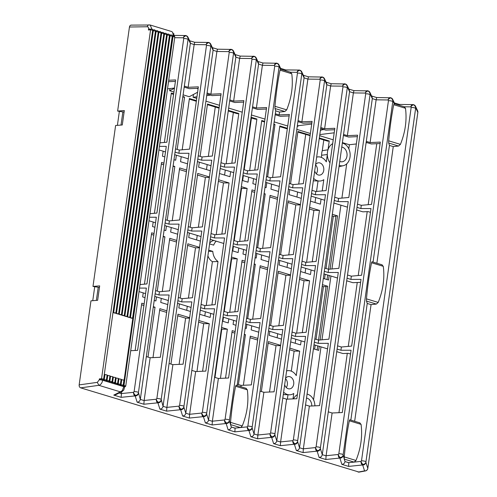 <?xml version="1.0" encoding="UTF-8"?>
<svg xmlns="http://www.w3.org/2000/svg" width="497" height="497" viewBox="0 0 497 497"><rect width="100%" height="100%" fill="white"/><g stroke="black" fill="none" stroke-linecap="round" stroke-linejoin="round"><path stroke-width="0.75" d="M151.423 29.087A0.988 0.727 85.6 0 0 151.212 29.062L148.423 29.988L148.56 29.025C148.653 27.621 148.236 26.863 147.298 26.751L129.45 27.012L117.634 111.079L124.095 112.123M129.45 27.012C129.76 25.583 130.494 24.974 131.649 25.179M359.12 472.107L80.676 387.853C79.563 387.368 79.054 386.38 79.153 384.889L90.963 300.822L97.648 300.306L99.673 285.893L92.989 286.409L99.45 287.459M117.634 111.079L124.312 110.564L122.287 124.971L115.608 125.492L92.989 286.409M172.683 32.324L171.633 31.528L172.683 32.324L173.236 35.908M337.55 345.856L341.383 347.018L351.652 346.086L361.027 279.395L350.888 279.389L351.342 276.164L361.611 275.232L370.986 208.541L360.847 208.535L357.008 207.373M314.8 338.948L318.639 340.11L328.908 339.178L338.283 272.486L328.144 272.48L328.598 269.256L338.867 268.324L348.242 201.633L338.097 201.627L334.264 200.465M292.056 332.039L295.889 333.207L306.164 332.269L315.539 265.578L305.394 265.578L305.848 262.354L316.123 261.416L325.492 194.725L315.353 194.725L311.52 193.557M269.312 325.131L273.145 326.299L283.42 325.361L292.789 258.676L282.65 258.67L283.104 255.446L293.379 254.507L302.748 187.823L292.609 187.816L288.776 186.648M246.568 318.229L250.401 319.391L260.67 318.459L270.045 251.768L259.906 251.762L260.36 248.537L270.629 247.605L280.004 180.914L269.865 180.908L266.025 179.746M223.818 311.321L227.657 312.483L237.926 311.551L247.301 244.859L237.162 244.853L237.609 241.629L247.885 240.697L257.26 174.006L247.115 174L243.281 172.838M201.074 304.412L204.907 305.58L215.182 304.642L224.557 237.951L214.412 237.951L214.866 234.727L225.141 233.789L234.509 167.104L224.371 167.098L220.538 165.93M178.33 297.504L182.163 298.672L192.438 297.74L201.807 231.049L191.668 231.043L192.122 227.819L202.391 226.887L211.765 160.196L201.627 160.189L197.794 159.028M155.586 290.602L159.419 291.764L169.688 290.832L179.063 224.141L168.924 224.135L169.378 220.91L179.647 219.978L189.022 153.287L178.883 153.281L175.043 152.119M149.97 213.704L156.903 213.07L166.278 146.379L159.431 146.379M370.451 212.331L368.06 211.604L362.86 211.834L356.647 209.951M347.465 207.162L333.903 203.043M324.715 200.254L311.159 196.135M301.971 193.345L288.409 189.233M279.227 186.443L265.665 182.324M256.483 179.535L242.921 175.416M233.733 172.627L220.177 168.508M210.989 165.725L197.427 161.606M188.245 158.816L174.683 154.697M165.501 151.908L158.934 149.914M350.54 354.038L348.148 353.311L342.942 353.541L336.73 351.659M168.725 80.247L175.615 79.93L166.862 142.217L159.928 142.85M228.135 429.83C229.875 429.656 230.931 428.725 231.291 427.035L235.118 428.122L234.851 431.868L228.135 429.83L226.141 423.525C225.135 423.264 224.576 422.071 224.476 419.959L212.374 421.195L212.107 424.96L205.391 422.922L203.391 416.623C202.385 416.356 201.832 415.169 201.732 413.05L189.63 414.287L189.363 418.058L182.641 416.014L180.647 409.714C179.641 409.447 179.088 408.261 178.988 406.148L166.886 407.385L166.613 411.149L159.897 409.112L157.903 402.806C156.897 402.545 156.344 401.352 156.244 399.24L144.142 400.476L143.869 404.241L137.153 402.203C138.893 402.03 139.949 401.098 140.309 399.408L184.325 86.111L188.152 87.304L198.359 86.838L189.605 149.125L179.336 150.057L175.497 148.895M159.897 409.112C161.643 408.938 162.693 408.006 163.053 406.316L207.069 93.014L210.902 94.206L221.103 93.747L212.349 156.033L202.08 156.965L198.247 155.803M182.641 416.014C184.387 415.846 185.437 414.914 185.797 413.224L229.813 99.922L233.646 101.115L243.853 100.649L235.1 162.935L224.824 163.873L220.991 162.705M205.391 422.922C207.131 422.754 208.181 421.823 208.547 420.127L252.557 106.83L256.39 108.023L266.597 107.557L257.844 169.844L247.568 170.775L243.735 169.614M279.134 114.931L279.538 112.049L284.831 111.508L274.971 108.514L275.723 110.887L275.319 113.77L279.134 114.931L289.341 114.465L280.588 176.752L270.318 177.684L266.479 176.522M341.861 464.36C343.607 464.192 344.657 463.26 345.017 461.57L348.844 462.657L348.583 466.403L341.861 464.36L339.867 458.06C338.861 457.793 338.308 456.606 338.208 454.494L326.107 455.73L325.833 459.495L319.117 457.457L317.123 451.152C316.117 450.891 315.558 449.698 315.458 447.586L303.356 448.822L303.089 452.587L296.374 450.549L294.373 444.25C293.367 443.983 292.814 442.79 292.714 440.677L280.612 441.914L280.345 445.685L273.623 443.641L271.629 437.341C270.623 437.074 270.07 435.888 269.97 433.775L257.868 435.012L257.595 438.776L250.879 436.733C252.625 436.565 253.675 435.633 254.035 433.943L298.051 120.641L301.884 121.833L312.085 121.374L303.332 183.66L293.062 184.592L289.229 183.43M273.623 443.641C275.369 443.473 276.419 442.541 276.779 440.851L320.795 127.549L324.628 128.742L334.835 128.276L326.082 190.562L315.806 191.5L311.973 190.332M296.374 450.549C298.113 450.375 299.169 449.45 299.529 447.754L343.539 134.457L347.372 135.65L357.579 135.184L348.826 197.471L338.55 198.402L334.717 197.241M319.117 457.457C320.857 457.283 321.913 456.352 322.273 454.662L366.289 141.359L370.116 142.552L380.323 142.092L371.57 204.379L361.3 205.311L357.461 204.149M326.107 455.73L332.108 413.001L342.315 412.535L351.068 350.248L340.93 350.242L337.096 349.074M149.473 217.232L156.319 217.232L146.944 283.924L140.011 284.557M341.383 347.018L340.93 350.242M325.833 459.495L339.867 458.06A2.97 2.876 -17.6 0 0 343.116 455.538C341.091 458.414 339.451 458.066 338.208 454.494L338.83 453.749C340.973 453.798 342.421 454.109 343.16 454.674L344.278 459.135L344.253 456.898C345.458 443.591 347.148 431.551 349.323 420.791L349.795 419.853M371.607 96.002L376.664 97.536L390.499 97.779C389.542 97.306 388.722 98.033 388.033 99.965L388.455 100.667L338.83 453.749M370.116 142.552L376.123 99.822L388.033 99.965C390.195 97.039 391.829 97.393 392.941 101.015L392.785 101.587C392.04 101.021 390.599 100.717 388.455 100.667M360.847 208.535L361.3 205.311M380.118 143.546L371.334 143.944L366.146 142.366M350.888 279.389L347.055 278.227M328.144 272.48L324.305 271.319M305.394 265.578L301.561 264.41M282.65 258.67L278.817 257.502M259.906 251.762L256.073 250.6M237.162 244.853L233.323 243.692M214.412 237.951L210.579 236.783M191.668 231.043L187.835 229.875M168.924 224.135L165.091 222.973M148.976 220.767L155.542 222.762M164.724 225.551L178.286 229.67M187.468 232.459L201.03 236.578M210.219 239.361L223.78 243.48M232.963 246.27L246.524 250.389M255.707 253.178L269.268 257.297M278.45 260.086L292.012 264.199M301.201 266.988L314.763 271.107M323.945 273.897L337.506 278.016M346.689 280.805L352.901 282.687L360.611 282.346M303.356 448.822L309.364 406.092L319.571 405.627L328.324 343.34L318.186 343.334L314.346 342.172M318.639 340.11L318.186 343.334M315.458 447.586L316.086 446.84C318.229 446.89 319.67 447.201 320.416 447.766L320.372 448.629C318.347 451.512 316.707 451.158 315.458 447.586M348.863 89.093L353.92 90.628L367.755 90.87C366.798 90.398 365.972 91.131 365.283 93.063L365.705 93.759L316.086 446.84M347.372 135.65L353.379 92.914L365.283 93.063C367.445 90.137 369.085 90.485 370.197 94.107L370.041 94.678C369.296 94.119 367.848 93.809 365.705 93.759M338.097 201.627L338.55 198.402M357.374 136.638L348.59 137.035L343.402 135.464M280.612 441.914L286.62 399.184L296.827 398.718L305.58 336.432L295.435 336.426L291.602 335.264M295.889 333.207L295.435 336.426M303.344 448.934L299.529 447.754L297.628 441.727C295.597 444.604 293.963 444.256 292.714 440.677L293.342 439.932C295.485 439.988 296.926 440.292 297.672 440.858L347.297 87.776C346.552 87.211 345.104 86.9 342.961 86.851L342.539 86.155C343.228 84.223 344.054 83.496 345.011 83.962L331.17 83.726L326.119 82.185M324.628 128.742L330.629 86.012L342.539 86.155C344.701 83.229 346.341 83.577 347.453 87.199L347.297 87.776M315.353 194.725L315.806 191.5M334.63 129.729L325.846 130.127L320.652 128.555M257.868 435.012L263.876 392.276L274.077 391.816L282.83 329.53L272.691 329.523L268.858 328.355M273.145 326.299L272.691 329.523M280.6 442.026L276.779 440.851L274.878 434.819C272.853 437.695 271.219 437.348 269.97 433.775L270.592 433.03C272.735 433.08 274.182 433.39 274.928 433.949L324.547 80.868C323.802 80.303 322.36 79.998 320.217 79.942L319.795 79.247C320.484 77.315 321.304 76.588 322.267 77.06L308.426 76.818L303.375 75.283M301.884 121.833L307.885 79.104L319.795 79.247C321.957 76.321 323.59 76.668 324.709 80.297L324.547 80.868M292.609 187.816L293.062 184.592M311.886 122.821L303.102 123.225L297.908 121.647M240.933 386.747L241.126 385.374L251.333 384.908L260.086 322.621L249.948 322.615L246.114 321.453M269.865 180.908L270.318 177.684M298.063 120.678L304.083 77.855L303.847 76.289L301.716 71.773A2.97 2.97 0 0 0 299.057 70.071L299.517 70.152A2.97 2.907 154.7 0 1 301.959 73.388C300.847 69.766 299.206 69.412 297.051 72.345L290.347 72.239L291.764 73.742C293.286 85.633 291.596 97.667 286.688 109.849L284.831 111.508M290.658 72.276L280.457 69.182M299.517 70.152C298.56 69.679 297.74 70.412 297.051 72.345L297.473 73.04C299.616 73.09 301.058 73.394 301.803 73.96L301.959 73.388L304.083 77.855L307.885 79.104M250.879 436.733L248.885 430.433C247.879 430.166 247.326 428.979 247.226 426.867L247.848 426.122C249.991 426.171 251.432 426.482 252.178 427.047L301.803 73.96M245.928 388.319L247.338 389.822C248.867 401.713 247.177 413.746 242.263 425.929L240.654 427.538L235.118 428.122M246.239 388.356L236 385.25M250.401 319.391L249.948 322.615M237.119 385.585L275.319 113.77M289.136 115.919L280.351 116.317L275.164 114.739M212.374 421.195L218.382 378.466L228.589 378L237.342 315.713L227.204 315.707L223.364 314.545M227.657 312.483L227.204 315.707M231.304 426.966L229.39 421.009C227.365 423.885 225.725 423.537 224.476 419.959L225.104 419.213C227.247 419.269 228.688 419.574 229.434 420.139L279.059 67.058C278.314 66.492 276.866 66.182 274.723 66.132L274.301 65.436C274.99 63.504 275.816 62.771 276.773 63.243L262.938 63.001L257.881 61.466M256.39 108.023L262.397 65.293L274.301 65.436C276.462 62.51 278.103 62.858 279.215 66.48L279.059 67.058M247.115 174L247.568 170.775M266.392 109.011L257.608 109.408L252.42 107.837M189.63 414.287L195.638 371.557L205.845 371.091L214.598 308.805L204.453 308.805L200.62 307.637M204.907 305.58L204.453 308.805M212.362 421.307L208.547 420.127L206.646 414.1C204.615 416.977 202.981 416.629 201.732 413.05L202.354 412.311C204.497 412.361 205.944 412.665 206.69 413.231L256.309 60.149C255.57 59.584 254.122 59.273 251.979 59.224L251.557 58.528C252.246 56.596 253.072 55.869 254.029 56.335L240.188 56.099L235.137 54.558M233.646 101.115L239.647 58.385L251.557 58.528C253.718 55.602 255.359 55.95 256.471 59.578L256.309 60.149M224.371 167.098L224.824 163.873M243.648 102.102L234.864 102.506L229.67 100.928M166.886 407.385L172.888 364.649L183.095 364.189L191.848 301.903L181.709 301.896L177.876 300.728M182.163 298.672L181.709 301.896M189.618 414.399L185.797 413.224L183.896 407.192C181.871 410.068 180.231 409.721 178.988 406.148L179.61 405.403C181.753 405.453 183.2 405.763 183.946 406.322L233.565 53.241C232.82 52.676 231.378 52.371 229.235 52.315L228.813 51.62C229.502 49.688 230.322 48.961 231.285 49.433L217.444 49.191L212.393 47.656M210.902 94.206L216.903 51.477L228.813 51.62C230.975 48.694 232.608 49.041 233.727 52.67L233.565 53.241M201.627 160.189L202.08 156.965M220.904 95.194L212.12 95.598L206.926 94.02M144.142 400.476L150.144 357.747L160.351 357.281L169.104 294.994L158.965 294.988L155.132 293.826M159.419 291.764L158.965 294.988M143.869 404.241L157.903 402.806A2.97 2.876 -17.6 0 0 161.152 400.284C159.127 403.166 157.487 402.812 156.244 399.24L156.866 398.495C159.009 398.544 160.45 398.855 161.196 399.42L210.821 46.333C210.076 45.774 208.634 45.463 206.491 45.413L206.069 44.718C208.224 41.791 209.864 42.139 210.977 45.761L210.821 46.333M188.152 87.304L194.159 44.568L206.069 44.718C206.758 42.785 207.578 42.052 208.535 42.525L208.075 42.444A2.97 2.97 0 0 1 210.734 44.146A2.97 2.907 154.7 0 1 210.977 45.761L213.101 50.228L216.903 51.477M178.883 153.281L179.336 150.057M198.154 88.292L189.369 88.69L184.182 87.112M130.717 350.689L137.607 350.373L146.36 288.086L139.514 288.086M137.153 402.203L135.159 395.904L121.125 397.333L121.647 391.785M121.392 393.568L133.494 392.332C134.743 395.91 136.383 396.258 138.408 393.382A2.97 2.876 -17.6 0 1 135.159 395.904C134.147 395.637 133.594 394.444 133.494 392.332L134.122 391.586C136.265 391.642 137.706 391.947 138.452 392.512L188.077 39.431C187.332 38.865 185.884 38.555 183.741 38.505L183.318 37.809C184.008 35.877 184.834 35.144 185.791 35.616L185.325 35.542A2.97 2.97 0 0 1 187.984 37.238A2.97 2.907 154.7 0 1 188.233 38.853L188.077 39.431M168.52 81.694L175.41 81.384M184.337 86.143L190.351 43.32L194.159 44.568M144.124 400.588L140.309 399.408L138.452 392.512M146.329 356.585L150.144 357.747M194.178 44.463L194.731 42.357M189.643 40.748L194.7 42.282L208.075 42.444M185.791 35.616A2.97 2.907 154.7 0 1 187.984 37.238L190.121 41.76L190.351 43.32L188.233 38.853C187.12 35.231 185.48 34.883 183.318 37.809L174.702 37.704M122.169 391.524L115.826 394.674L113.763 395.103L120.317 391.847L122.169 391.524L123.79 389.959L124.691 386.747M105.246 380.857A0.988 0.758 84.5 0 0 105.476 380.882L106.42 380.012L103.786 379.602A0.988 0.758 -95.5 0 0 104.395 380.789L102.637 380.255C102.146 383.032 100.879 384.721 98.847 385.324L120.317 391.847L122.33 390.592A2.473 1.528 27.3 0 0 123.79 389.959M121.777 386.02L122.256 385.976A0.988 0.758 84.5 0 1 122.026 385.952L121.175 385.883L122.026 385.952A0.988 0.758 -95.5 0 1 121.548 385.995L123.79 386.666L123.355 385.591L172.403 36.61L173.627 35.827A0.938 0.721 84.5 0 0 173.006 36.548L174.745 36.989M118.982 385.169L119.46 385.125A0.988 0.758 84.5 0 1 119.23 385.1L118.379 385.032L119.23 385.1A0.988 0.758 -95.5 0 1 118.752 385.15L121.175 385.883A0.988 0.758 -95.5 0 1 120.566 384.697L121.274 379.652L123.908 380.062L123.2 385.107L120.566 384.697M116.186 384.324L116.665 384.274A0.988 0.758 84.5 0 1 116.435 384.256L115.584 384.187L116.435 384.256A0.988 0.758 -95.5 0 1 115.956 384.299L118.379 385.032A0.988 0.758 -95.5 0 1 117.77 383.846L118.479 378.801L121.113 379.211L120.404 384.256L117.77 383.846M113.391 383.473L113.869 383.429A0.988 0.758 84.5 0 1 113.633 383.404L112.788 383.336L113.633 383.404A0.988 0.758 -95.5 0 1 113.161 383.448L115.584 384.187A0.988 0.758 -95.5 0 1 114.975 383.001L115.683 377.956L118.311 378.366L117.603 383.404L114.975 383.001M110.837 382.553L109.992 382.485L110.837 382.553A0.988 0.758 84.5 0 0 111.067 382.578L112.011 381.708L109.377 381.298L110.085 376.254L112.72 376.664L112.011 381.708M108.042 381.702L107.19 381.64L108.042 381.702A0.988 0.758 84.5 0 0 108.271 381.727L109.216 380.857L106.582 380.453L107.29 375.409L109.924 375.819L109.216 380.857M122.33 390.592L123.79 386.666L124.697 386.703A0.938 0.87 68.7 0 0 125.169 386.666L125.169 386.666A0.938 0.87 68.7 0 0 125.698 385.97L123.964 385.535L173.006 36.548L172.403 36.61M131.848 318.254L129.984 317.689L169.601 35.809A0.988 0.758 -95.5 0 1 170.247 35.051L170.726 35.001A0.988 0.758 84.5 0 0 170.073 35.759L172.229 36.213L132.618 318.092L131.848 318.254M129.052 317.403L127.189 316.837L166.799 34.958A0.988 0.758 -95.5 0 1 167.452 34.2L167.93 34.156A0.988 0.758 84.5 0 0 167.278 34.914L169.434 35.368L129.816 317.248L129.052 317.403M126.257 316.552L124.387 315.986L164.004 34.107A0.988 0.758 -95.5 0 1 164.656 33.349L165.134 33.305A0.988 0.758 84.5 0 0 164.482 34.063L166.638 34.517L127.021 316.396L126.257 316.552M123.455 315.707L121.591 315.141L161.208 33.262A0.988 0.758 -95.5 0 1 161.86 32.504L162.333 32.454A0.988 0.758 84.5 0 0 161.687 33.212L163.842 33.666L124.225 315.545L123.455 315.707M120.659 314.856L118.795 314.29L158.413 32.411A0.988 0.758 -95.5 0 1 159.065 31.653L159.537 31.603A0.988 0.758 84.5 0 0 158.891 32.361L161.047 32.821L121.43 314.7L120.659 314.856M117.864 314.005L116 313.439L155.617 31.559A0.988 0.758 -95.5 0 1 156.263 30.802L156.741 30.758A0.988 0.758 84.5 0 0 156.089 31.516L158.251 31.97L118.634 313.849L117.864 314.005M115.068 313.16L113.204 312.594L152.821 30.715A0.988 0.758 -95.5 0 1 153.467 29.957L153.946 29.907A0.988 0.758 84.5 0 0 153.293 30.665L155.449 31.118L115.838 312.998L115.068 313.16M103.786 379.602L104.494 374.558L104.973 374.514L107.128 374.968L106.42 380.012M105.221 380.857A0.988 0.758 -95.5 0 1 104.768 380.901L107.19 381.64A0.988 0.758 -95.5 0 1 106.582 380.453M108.017 381.708A0.988 0.758 -95.5 0 1 107.563 381.752L109.992 382.485A0.988 0.758 -95.5 0 1 109.377 381.298M110.812 382.56A0.988 0.758 -95.5 0 1 110.365 382.603L112.788 383.336A0.988 0.758 -95.5 0 1 112.173 382.15L112.887 377.105L115.515 377.515L114.807 382.56L112.173 382.15M151.976 29.168L150.144 24.999L131.189 25.117M121.591 315.141L124.225 315.545M124.387 315.986L127.021 316.396M127.189 316.837L129.816 317.248M129.984 317.689L132.618 318.092M118.795 314.29L121.43 314.7M116 313.439L118.634 313.849M113.204 312.594L115.838 312.998M102.668 380.031L102.637 380.255A2.473 0.478 -172 0 0 101.866 380.062A2.473 0.478 -172 0 0 101.307 379.963L102.121 379.901A0.988 0.727 -94.4 0 1 101.537 378.708L150.572 29.82L148.423 29.988M102.711 379.727L103.631 379.161L101.537 378.708L99.394 378.876L101.307 379.963A2.473 0.478 -172 0 0 99.257 379.838L97.325 382.361L79.153 384.889M124.542 386.424L124.293 386.865M166.874 407.497L163.053 406.316L161.196 399.42M207.081 93.051L213.101 50.228L212.865 48.663L210.734 44.146A2.97 2.907 154.7 0 0 208.535 42.525M169.073 363.493L172.888 364.649M216.922 51.365L217.475 49.265M229.825 99.959L235.845 57.13L239.647 58.385M166.613 411.149L180.647 409.714A2.97 2.876 -17.6 0 0 183.896 407.192L183.946 406.322M191.817 370.402L195.638 371.557M239.666 58.273L240.219 56.173M231.285 49.433A2.97 2.907 154.7 0 1 233.478 51.054L235.615 55.571L235.845 57.13L233.727 52.67A2.97 2.907 154.7 0 0 233.478 51.054A2.97 2.97 0 0 0 230.819 49.352M252.569 106.861L258.589 64.038L262.397 65.293M189.363 418.058L203.391 416.623A2.97 2.876 -17.6 0 0 206.646 414.1L206.69 413.231M214.561 377.304L218.382 378.466M262.41 65.182L262.969 63.076M254.029 56.335A2.97 2.907 154.7 0 1 256.222 57.956L258.359 62.479L258.589 64.038L256.471 59.578A2.97 2.907 154.7 0 0 256.222 57.956A2.97 2.97 0 0 0 253.563 56.26M235.106 428.215L231.291 427.035L230.546 424.6L230.521 422.363C231.726 409.056 233.416 397.022 235.597 386.256L236.069 385.324M212.107 424.96L226.141 423.525A2.97 2.876 -17.6 0 0 229.39 421.009L229.434 420.139M276.773 63.243A2.97 2.907 154.7 0 1 279.215 66.48L280.488 69.238L280.022 70.176C277.842 80.943 276.152 92.982 274.947 106.29L274.971 108.514M275.723 110.887L279.538 112.049M237.311 384.212L241.126 385.374M240.654 427.538L247.226 426.867C248.469 430.439 250.109 430.787 252.134 427.911L252.178 427.047M260.055 391.12L263.876 392.276M307.904 78.992L308.457 76.892M285.427 70.692L285.682 69.909L299.064 70.071M320.807 127.58L326.827 84.757L330.629 86.012M257.595 438.776L271.629 437.341A2.97 2.876 -17.6 0 0 274.878 434.819L274.928 433.949M282.799 398.022L286.62 399.184M330.648 85.9L331.201 83.794M322.267 77.06A2.97 2.907 154.7 0 1 324.46 78.675L326.597 83.198L326.827 84.757L324.709 80.297A2.97 2.907 154.7 0 0 324.46 78.675A2.97 2.97 0 0 0 321.801 76.979M343.557 134.488L349.571 91.665L353.379 92.914M280.345 445.685L294.373 444.25A2.97 2.876 -17.6 0 0 297.628 441.727L297.672 440.858M305.543 404.931L309.364 406.092M353.398 92.809L353.951 90.703M345.011 83.962A2.97 2.907 154.7 0 1 347.204 85.583L349.341 90.106L349.571 91.665L347.453 87.199A2.97 2.907 154.7 0 0 347.204 85.583A2.97 2.97 0 0 0 344.545 83.887M366.301 141.397L372.321 98.574L376.123 99.822M328.293 411.839L332.108 413.001M376.142 99.717L376.695 97.611M367.755 90.87A2.97 2.907 154.7 0 1 369.948 92.492L372.085 97.014L372.321 98.574L370.197 94.107A2.97 2.907 154.7 0 0 369.948 92.492A2.97 2.97 0 0 0 367.289 90.789M345.03 461.496L344.278 459.135L345.017 461.57L348.838 462.744M390.499 97.779A2.97 2.907 154.7 0 1 392.941 101.015L394.22 103.767L393.748 104.712C391.568 115.478 389.878 127.512 388.673 140.819L388.697 143.043L389.449 145.422L393.27 146.578L398.557 146.037L388.697 143.043M373.054 262.081L389.449 145.422M381.87 264.814L383.28 266.317L371.539 262.751L372.004 261.82M371.539 262.751C369.358 273.518 367.668 285.551 366.463 298.859L366.488 301.083L367.24 303.456L371.06 304.618L376.347 304.077L366.488 301.083M350.845 420.12L367.24 303.456M354.659 421.282L371.06 304.618M376.875 263.242L393.27 146.578M359.965 422.891L349.726 419.779M359.654 422.848L361.071 424.357C362.593 436.242 360.903 448.282 355.995 460.464L354.137 462.117L344.278 459.135M413.311 104.687A2.97 2.044 90.7 0 0 412.858 104.606A2.97 2.044 90.7 0 0 410.839 106.874L411.168 107.427C413.374 107.476 414.858 107.793 415.629 108.371L415.753 107.924C414.635 104.295 413.001 103.948 410.839 106.874L404.08 106.774L405.49 108.278C407.018 120.168 405.322 132.202 400.414 144.385L398.557 146.037M404.384 106.812L394.146 103.705M415.778 107.625L415.504 106.302L417.592 110.725A2.97 2.907 154.7 0 1 417.84 112.341L367.805 468.367L365.929 462.44C363.897 465.316 362.263 464.968 361.015 461.39L361.505 460.806C363.711 460.862 365.196 461.179 365.96 461.756L365.929 462.44C365.189 464.347 364.102 465.186 362.673 464.962L364.556 470.889L358.101 472.094M348.583 466.403L362.673 464.962A2.97 1.994 84.2 0 1 361.015 461.39L348.844 462.657M383.28 266.317C384.802 278.208 383.112 290.242 378.205 302.424L376.347 304.077M382.174 264.851L371.942 261.745M399.159 105.221L399.408 104.445L412.858 104.606A2.97 2.97 0 0 1 415.504 106.308M417.822 112.465A2.97 0.578 -172 0 0 417.847 112.409A2.97 0.578 -172 0 0 417.84 112.341L415.753 107.924M358.946 472.144L365.419 470.932A2.97 2.317 -100.6 0 1 364.556 470.889A2.97 2.876 162.4 0 0 367.805 468.367A2.97 0.578 8 0 1 367.811 468.429A2.97 0.578 8 0 1 367.78 468.497M139.017 291.621L145.584 293.615M154.766 296.405L168.328 300.523M177.516 303.313L191.072 307.426M200.26 310.215L213.822 314.334M223.004 317.123L236.566 321.242M245.748 324.032L259.31 328.15M268.498 330.94L282.054 335.053M291.242 337.842L304.804 341.961M313.986 344.75L327.548 348.869M169.378 220.91L165.538 219.749M192.122 227.819L188.288 226.657M214.866 234.727L211.032 233.559M237.609 241.629L233.776 240.467M260.36 248.537L256.52 247.376M283.104 255.446L279.271 254.278M305.848 262.354L302.014 261.186M328.598 269.256L324.758 268.094M351.342 276.164L347.509 275.003M321.342 157.4L321.646 155.244A11.251 8.592 -95.5 0 1 321.776 152.908A11.251 8.592 -95.5 0 1 322.286 150.69L327.995 149.79A12.114 9.25 84.5 0 0 327.48 152.094A12.114 9.25 84.5 0 0 327.33 154.517L326.299 161.854A12.114 9.25 -95.5 0 0 316.968 157.052A12.114 9.25 -95.5 0 0 316.639 157.139L316.968 157.052M376.763 143.695L368.19 204.683M367.215 211.641L358.231 275.537M357.256 282.495L348.273 346.39M347.297 353.348L338.96 412.684M122.852 111.974L121.013 125.07M98.213 287.309L96.368 300.405M119.342 111.558L117.404 125.35M94.697 286.887L92.759 300.685M313.551 399.837L320.994 346.881M321.988 339.805L330.952 276.028M331.946 268.952L340.911 205.174M341.905 198.098L346.72 163.848M348.826 148.851L349.403 144.739L356.349 143.944M319.652 135.706L333.214 139.819M342.396 142.608L349.403 144.739M310.383 133.488L296.827 129.369M287.72 126.008L274.158 121.889M264.976 119.1L251.414 114.981M242.232 112.198L228.67 108.079M219.481 105.289L205.92 101.171M196.737 98.381L193.078 97.269L193.476 94.455M170.005 88.578L169.694 90.765L173.913 92.044M183.095 94.834L189.27 96.71L197.601 92.243M208.703 250.134L212.784 251.376A12.114 9.25 84.5 0 0 218.009 261.54L212.405 261.689A11.251 8.592 84.5 0 1 207.901 255.856M199.688 314.266L210.156 317.44L210.722 313.396M211.908 304.941L218.009 261.54M216.164 241.169A12.114 9.25 84.5 0 0 213.66 245.127L209.579 243.89M221.867 234.087L229.055 182.939L218.593 179.765M157.282 291.118L164.911 236.839L163.209 236.323M154.027 233.534L151.678 232.82L144.459 284.147M154.2 300.449L155.903 300.965L156.468 296.92M143.229 292.901L142.664 296.945L145.012 297.66M163.917 163.159L161.568 162.444L154.418 213.294M153.188 222.047L152.554 226.576L154.902 227.291M167.24 220.264L174.801 166.464L173.099 165.948M164.091 230.08L165.793 230.596L166.427 226.067M176.77 240.442L169.763 238.311L162.283 291.503M161.314 298.393L160.748 302.437L167.762 304.568M186.661 170.067L179.653 167.936L172.242 220.649M171.272 227.539L170.639 232.068L177.653 234.193M199.521 247.344L187.847 243.803L180.218 298.082M179.398 303.884L178.833 307.929L190.506 311.476M209.411 176.975L197.738 173.428L190.177 227.228M189.357 233.031L188.723 237.56L200.397 241.101M135.141 350.484L141.788 303.195L144.136 303.903M148.013 357.094L155.021 307.214L153.325 306.692M152.995 357.616L159.872 308.68L166.88 310.811M170.943 364.059L177.957 314.172L189.63 317.72M202.596 371.24L209.274 323.684L198.812 320.509M164.377 142.446L171.322 93.032L173.67 93.747M182.859 96.536L184.561 97.052L177.199 149.411M176.385 155.213L175.683 160.22L173.981 159.705M163.146 151.194L162.444 156.201L164.793 156.915M182.2 149.796L189.407 98.524L196.421 100.655M181.231 156.685L180.529 161.693L187.543 163.824M200.129 156.375L207.491 104.016L219.165 107.563M199.316 162.177L198.614 167.185L210.287 170.732M228.347 110.353L238.815 113.527L231.826 163.233M230.639 171.689L229.937 176.696L219.469 173.515M289.794 348.136L299.697 351.143L296.262 375.614A12.114 9.25 -95.5 0 0 286.924 370.812A12.114 9.25 -95.5 0 0 286.595 370.899L286.924 370.812M284.651 384.728A6.181 4.721 84.5 0 0 289.639 388.865A6.181 4.721 84.5 0 0 293.702 384.131A6.181 4.721 84.5 0 0 288.446 376.564A6.181 4.721 84.5 0 0 285.551 378.31M321.062 199.142L320.36 204.149L310.451 201.142M322.218 190.916L323.796 179.678A12.114 9.25 -95.5 0 1 319.291 181.038A12.114 9.25 -95.5 0 1 313.65 178.38M314.694 170.968A6.181 4.721 84.5 0 0 319.683 175.106A6.181 4.721 84.5 0 0 323.746 170.372A6.181 4.721 84.5 0 0 318.484 162.805A6.181 4.721 84.5 0 0 315.595 164.55M248.724 177.18L248.022 182.188L242.219 180.423M249.649 170.589L256.899 119.019L251.097 117.255M266.808 182.672L266.106 187.68L264.963 187.332M255.775 184.542L252.867 183.66L253.569 178.653M264.652 121.374L261.745 120.491L254.768 170.123M267.622 176.87L274.984 124.511L273.841 124.163M278.525 191.451L270.952 189.152L271.654 184.145M287.403 128.282L279.83 125.983L272.592 177.479M301.269 198.353L289.037 194.644L289.739 189.637M310.147 135.19L297.914 131.475L290.552 183.828M221.556 327.417L227.359 329.176L220.444 378.372M225.532 378.136L232.211 330.648L235.118 331.53M244.307 334.319L245.443 334.667L238.436 384.554M243.387 385.268L250.295 336.14L257.862 338.438M261.366 391.518L268.38 341.632L280.612 345.347M245.885 254.918L242.977 254.029L243.611 249.506M244.81 240.977L251.991 189.904L254.899 190.786M264.087 193.575L265.224 193.923L257.663 247.723M256.85 253.526L256.216 258.049L255.073 257.707M246.891 324.379L246.326 328.424L245.183 328.076M235.994 325.286L233.087 324.404L233.652 320.36M234.851 311.83L242.101 260.279L245.009 261.161M254.197 263.95L255.334 264.292L247.705 318.571M268.635 261.82L261.062 259.521L261.695 254.998M262.633 248.332L270.076 195.396L277.643 197.694M258.744 332.195L251.171 329.896L251.737 325.852M252.675 319.186L260.186 265.765L267.753 268.063M291.379 268.728L279.146 265.013L279.78 260.49M280.6 254.681L288.161 200.887L300.393 204.602M281.488 339.103L269.256 335.388L269.821 331.337M270.641 325.535L278.27 271.256L290.503 274.971M309.575 207.392L319.478 210.399L312.259 261.77M311.103 269.995L310.47 274.524L300.561 271.517M301.145 340.849L300.579 344.899L290.67 341.893M299.685 277.761L309.588 280.768L302.3 332.623M332.319 214.294L337.562 215.891L330.083 269.125M329.188 275.487L328.554 280.016L323.311 278.426M319.229 346.341L318.664 350.391L313.421 348.795M322.429 284.669L327.672 286.26L320.124 339.973M241.337 186.667L247.139 188.431L239.691 241.443M238.765 248.034L238.131 252.557L232.329 250.799M231.447 257.042L237.249 258.807L229.732 312.296M228.806 318.888L228.241 322.932L222.439 321.168M332.667 143.67A12.114 9.25 84.5 0 0 327.995 149.79L329.238 140.986L319.329 137.98M321.646 155.244L327.33 154.517A12.114 9.25 84.5 0 0 329.971 162.854M292.988 398.892L293.752 393.438A12.114 9.25 -95.5 0 1 289.254 394.804A12.114 9.25 -95.5 0 1 283.613 392.139M297.399 394.661A12.114 9.25 84.5 0 0 293.491 398.874M171.235 93.647L173.59 94.362M182.772 97.145L184.561 97.052M189.32 99.133L196.334 101.264M207.404 104.625L219.078 108.172M228.26 110.961L237.386 113.732L238.815 113.527M204.795 315.812L205.367 311.768M206.249 305.456L212.405 261.689M213.834 240.461L213.71 240.492A11.251 8.592 84.5 0 0 209.697 243.058M216.207 234.603L223.476 182.915L218.369 181.362M143.913 305.506L141.558 304.791M153.803 235.137L151.448 234.422M163.693 164.762L161.339 164.047M166.657 312.414L159.643 310.283M176.547 242.039L169.533 239.914M186.437 171.67L179.423 169.539M179.119 364.369L185.611 318.167L177.727 315.775M186.71 310.321L187.282 306.276M188.431 298.101L195.501 247.798L187.617 245.4M206.491 169.576L207.193 164.569M208.342 156.393L215.282 107.023M196.601 239.952L197.241 235.423M198.384 227.247L205.391 177.423L197.508 175.031M196.967 371.495L203.695 323.659L198.589 322.112M224.576 175.068L225.278 170.061M226.166 163.749L233.366 112.508M286.303 387.554A6.181 4.721 84.5 0 0 287.347 384.746A6.181 4.721 84.5 0 0 285.514 378.584M316.347 173.795A6.181 4.721 84.5 0 0 317.39 170.987A6.181 4.721 84.5 0 0 315.558 164.824M251.451 118L244.182 169.75M243.362 175.553L242.66 180.56M221.333 329.014L221.78 329.151L214.99 377.434M251.762 191.507L254.675 192.389M241.871 261.876L244.785 262.758M231.981 332.251L234.895 333.133M269.846 196.992L277.419 199.297M259.956 267.367L267.529 269.666M250.066 337.743L257.639 340.041M287.931 202.484L295.814 204.882L288.776 254.93M287.664 262.882L287.024 267.405M305.705 134.476L298.734 184.076M297.616 192.028L296.914 197.036M278.04 272.859L285.924 275.251L278.823 325.783M277.705 333.736L277.133 337.78M268.15 343.234L276.034 345.626L269.511 392.021M309.351 208.988L313.899 210.368L306.599 262.286M305.748 268.374L305.108 272.896M299.461 279.364L304.009 280.743L296.641 333.139M295.79 339.221L295.218 343.272M322.205 286.272L323.448 286.645L316.042 339.321M315.228 345.129L314.657 349.174M332.095 215.897L333.338 216.276L326.001 268.473M325.187 274.276L324.547 278.798M241.113 188.27L241.561 188.406L234.224 240.604M233.41 246.406L232.77 250.935M231.223 258.645L231.67 258.775L224.265 311.457M223.451 317.26L222.88 321.304M318.024 180.995L316.558 191.432M315.701 197.52L314.999 202.528M289.571 349.733L294.118 351.118L291.298 371.16M323.789 139.968L322.286 150.69M287.987 394.755L287.365 399.153M203.695 323.659L209.274 323.684M185.611 318.167L189.562 318.186M153.25 307.202L155.021 307.214M212.784 251.376L208.535 251.32M223.476 182.915L229.055 182.939M163.14 236.833L164.911 236.839M173.031 166.458L174.801 166.464M195.501 247.798L199.452 247.817M205.391 177.423L209.343 177.441M256.899 119.019L255.47 119.224L251.01 117.87M329.238 140.986L327.809 141.185L319.242 138.588M310.085 135.644L297.827 132.084M287.316 128.891L279.743 126.592M264.572 121.982L261.658 121.1M327.672 286.26L326.113 286.204L318.546 340.085M317.726 345.887L317.161 349.931M337.562 215.891L336.003 215.835L328.498 269.231M327.685 275.034L327.051 279.562M294.118 351.118L299.697 351.143M221.78 329.151L227.359 329.176M244.257 334.661L245.443 334.667M276.034 345.626L280.569 345.645M314.893 405.838A11.468 8.76 84.5 0 0 307.053 394.096M339.202 165.333A11.468 8.76 84.5 0 0 343.384 165.669A11.468 8.76 84.5 0 0 350.025 157.033A11.468 8.76 84.5 0 0 342.327 143.111M341.768 147.062A7.418 5.666 -95.5 0 1 346.974 156.108A7.418 5.666 -95.5 0 1 342.098 161.792A7.418 5.666 -95.5 0 1 339.755 161.382M306.494 398.047A7.418 5.666 -95.5 0 1 311.787 405.981M274.984 124.511L273.766 124.685M323.448 286.645L326.051 286.657M333.338 216.276L335.941 216.288M264.037 193.917L265.224 193.923M254.147 264.292L255.334 264.292M295.814 204.882L300.35 204.901M285.924 275.251L290.459 275.276M313.899 210.368L319.478 210.399M304.009 280.743L309.588 280.768M241.561 188.406L247.139 188.431M231.67 258.775L237.249 258.807M324.025 129.574L321.621 129.872M210.554 95.126L206.709 95.598M196.961 96.797L193.078 97.269M174.478 88.025L167.508 88.882M366.078 142.832L367.233 142.701M334.195 132.811L319.807 134.581M311.712 124.045L297.324 125.816M196.694 88.354L198.086 88.777M174.447 88.218L169.694 90.765M322.839 129.22L320.379 130.537M298.883 125.623L297.225 126.511M124.697 386.703L124.542 386.666A0.938 0.721 -95.5 0 1 123.964 385.535L123.355 385.591M240.411 427.582L230.546 424.6M172.105 35.573L173.086 35.877M99.394 378.876L99.257 379.838M147.298 26.751A2.473 1.839 -90.8 0 1 149.057 24.85M293.342 439.932L342.961 86.851M270.592 433.03L320.217 79.942M247.848 426.122L297.473 73.04M225.104 419.213L274.723 66.132M202.354 412.311L251.979 59.224M179.61 405.403L229.235 52.315M156.866 398.495L206.491 45.413M134.122 391.586L183.741 38.505M97.325 382.361L98.847 385.324L80.676 387.853M326.088 455.842L322.273 454.662L320.372 448.629A2.97 2.876 -17.6 0 1 317.123 451.152L303.089 452.587M257.856 435.117L254.035 433.943L252.134 427.911A2.97 2.876 -17.6 0 1 248.885 430.433L234.851 431.868M121.125 397.333L113.763 395.103M169.303 34.715L170.365 35.038M166.507 33.864L167.57 34.187M163.712 33.019L164.774 33.342M160.916 32.168L161.972 32.491M158.114 31.317L159.177 31.64M155.319 30.472L156.381 30.789M152.529 29.621L153.585 29.944M113.26 383.293A0.988 0.758 -95.5 0 1 112.651 382.106L113.359 377.061M122.069 315.092L161.687 33.212L161.208 33.262M116.062 384.138A0.988 0.758 -95.5 0 1 115.447 382.951L116.155 377.906M124.865 315.943L164.482 34.063L164.004 34.107M165.364 33.33A0.988 0.758 84.5 0 0 165.134 33.305C165.868 33.019 166.365 33.423 166.638 34.517M118.858 384.989A0.988 0.758 -95.5 0 1 118.243 383.802L118.957 378.757M127.661 316.794L167.278 34.914L166.799 34.958M168.16 34.175A0.988 0.758 84.5 0 0 167.93 34.156C168.663 33.864 169.166 34.274 169.434 35.368M121.653 385.84A0.988 0.758 -95.5 0 1 121.044 384.653L121.753 379.609M130.456 317.639L170.073 35.759L169.601 35.809M170.956 35.026A0.988 0.758 84.5 0 0 170.726 35.001C171.459 34.715 171.962 35.119 172.229 36.213M110.464 382.442A0.988 0.758 -95.5 0 1 109.856 381.255L110.564 376.21M119.274 314.241L158.891 32.361L158.413 32.411M159.767 31.628A0.988 0.758 84.5 0 0 159.537 31.603C160.27 31.317 160.773 31.727 161.047 32.821M107.669 381.59A0.988 0.758 -95.5 0 1 107.06 380.404L107.768 375.359M116.478 313.396L156.089 31.516L155.617 31.559M156.971 30.783A0.988 0.758 84.5 0 0 156.741 30.758C157.474 30.472 157.978 30.876 158.251 31.97M104.873 380.745A0.988 0.758 -95.5 0 1 104.264 379.553L104.973 374.514M113.683 312.545L153.293 30.665L152.821 30.715M154.176 29.932A0.988 0.758 84.5 0 0 153.946 29.907C154.679 29.621 155.182 30.025 155.449 31.118M162.569 32.479A0.988 0.758 84.5 0 0 162.333 32.454C163.066 32.168 163.569 32.572 163.842 33.666M148.56 29.025A2.473 0.478 8 0 1 150.429 29.124M151.212 29.062A0.988 0.727 85.6 0 0 150.572 29.82L152.66 30.274C152.647 29.342 152.163 28.938 151.212 29.062M101.866 380.062L102.463 380.006A0.988 0.758 84.5 0 0 102.693 380.031M102.463 380.006L102.121 379.901M174.006 35.89L173.844 35.852A0.938 0.721 84.5 0 0 173.627 35.827C174.136 35.567 174.534 35.933 174.814 36.927L125.766 385.914L124.579 386.896M124.542 386.666L123.927 386.722M121.38 393.68L119.174 393.009M242.263 425.929L230.521 422.363M247.338 389.822L235.597 386.256M291.764 73.742L280.022 70.176M286.688 109.849L274.947 106.29M370.041 94.678L320.416 447.766M392.785 101.587L343.16 454.674M361.071 424.357L349.323 420.791M411.168 107.427L361.505 460.806M400.414 144.385L388.673 140.819M405.49 108.278L393.748 104.712M415.629 108.371L365.96 461.756M355.995 460.464L344.253 456.898M378.205 302.424L366.463 298.859M173.714 33.361L174 35.852M171.633 31.528L150.144 24.999M113.869 383.429L114.807 382.56M116.665 384.274L117.603 383.404M119.46 385.125L120.404 384.256M122.256 385.976L123.2 385.107M110.595 382.622L111.067 382.578M107.799 381.777L108.271 381.727M104.997 380.926L105.476 380.882M103.631 379.161L152.66 30.274M174.025 35.399L185.331 35.542M281.103 69.375L278.966 64.865A2.97 2.97 0 0 0 276.307 63.162M280.625 68.375L285.682 69.909M394.829 103.91L392.698 99.4A2.97 2.97 0 0 0 390.039 97.698M394.357 102.91L399.414 104.445M365.419 470.932A2.97 2.97 0 0 0 367.811 468.429L417.847 112.409A2.97 2.97 0 0 0 417.592 110.725M283.271 394.568L289.254 394.804M343.384 165.669L339.01 166.706M313.309 180.809L319.291 181.038"/></g></svg>
